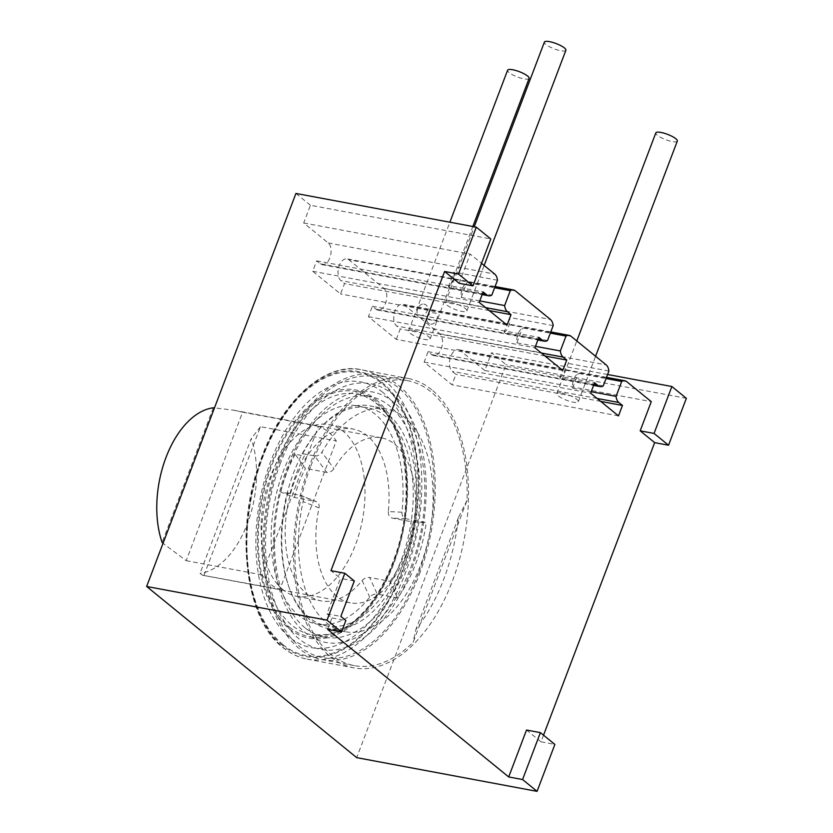 <?xml version="1.0" encoding="UTF-8"?>
<svg xmlns="http://www.w3.org/2000/svg" width="833" height="833" viewBox="0 0 833 833"><rect width="100%" height="100%" fill="white"/><g stroke="black" fill="none" stroke-linecap="round" stroke-linejoin="round"><path stroke-width="0.62" stroke-dasharray="4.17 3.12" d="M562.775 370.487L396.279 339.375L368.425 316.675L372.382 306.252L376.006 309.199A11.506 6.612 100.6 0 0 377.849 310.084A11.506 6.612 100.6 0 0 386.064 301.681A11.506 6.612 100.6 0 0 383.919 288.353L348.819 259.75A11.506 6.612 100.6 0 0 346.976 258.865A11.506 6.612 100.6 0 0 338.75 267.258A11.506 6.612 100.6 0 0 340.905 280.596L344.518 283.543L340.562 293.976L312.708 271.266L316.665 260.844L320.288 263.801A11.506 6.612 100.6 0 0 322.132 264.675A11.506 6.612 100.6 0 0 330.357 256.283A11.506 6.612 100.6 0 0 328.202 242.944L303.691 222.973L310.428 205.251L490.793 238.956M295.934 193.443L310.428 205.251M626.749 381.66L460.253 350.547L484.775 370.529L491.501 352.807L505.985 364.604L356.691 757.645M460.253 350.547A11.506 6.612 100.6 0 0 458.41 349.673A11.506 6.612 100.6 0 0 450.184 358.065A11.506 6.612 100.6 0 0 452.329 371.403L455.953 374.35L451.996 384.773L424.132 362.074L428.1 351.651L431.723 354.598A11.506 6.612 100.6 0 0 433.566 355.483A11.506 6.612 100.6 0 0 441.782 347.09A11.506 6.612 100.6 0 0 439.637 333.752L404.536 305.149A11.506 6.612 100.6 0 0 402.693 304.264A11.506 6.612 100.6 0 0 394.467 312.667A11.506 6.612 100.6 0 0 396.623 325.995L400.236 328.952L396.279 339.375M282.949 589.702A87.413 50.261 -79.4 0 1 266.633 488.346A87.413 50.261 -79.4 0 1 329.108 424.538A87.413 50.261 -79.4 0 1 343.144 431.234A87.413 50.261 -79.4 0 1 359.46 532.589A87.413 50.261 -79.4 0 1 296.985 596.397A87.413 50.261 -79.4 0 1 282.949 589.702M401.975 512.201L388.313 511.587A87.413 50.261 100.6 0 0 367.197 435.732A87.413 50.261 100.6 0 0 353.15 429.037A87.413 50.261 100.6 0 0 290.686 492.834A87.413 50.261 100.6 0 0 307.002 594.189A87.413 50.261 100.6 0 0 321.038 600.885A87.413 50.261 100.6 0 0 362.147 580.486C364.219 578.237 366.739 577.238 369.706 577.498L377.255 594.137C374.267 593.877 371.747 594.877 369.706 597.146A110.987 63.818 -79.4 0 1 316.707 624.063A110.987 63.818 -79.4 0 1 272.224 517.71A110.987 63.818 -79.4 0 1 357.482 405.858A110.987 63.818 -79.4 0 1 401.975 512.212C401.85 515.731 403.151 517.907 405.89 518.761L411.44 519.792A110.987 63.818 100.6 0 0 367.655 407.764A110.987 63.818 100.6 0 0 283.105 513.93A110.987 63.818 100.6 0 0 326.88 625.968A110.987 63.818 100.6 0 0 382.805 595.178A110.987 63.818 100.6 0 0 411.44 519.792L426.236 522.562A110.987 63.818 -79.4 0 1 397.612 597.938L390.063 581.299L369.706 577.498M397.612 597.938L377.255 594.137M388.313 511.587C388.199 515.096 389.511 517.283 392.26 518.136L412.606 521.937L426.236 522.562M390.063 581.299A87.413 50.261 100.6 0 0 412.606 521.937M305.097 627.895A122.493 70.43 -79.4 0 1 282.231 485.858A122.493 70.43 -79.4 0 1 369.769 396.456A122.493 70.43 -79.4 0 1 389.448 405.838A122.493 70.43 -79.4 0 1 412.304 547.864A122.493 70.43 -79.4 0 1 324.766 637.276A122.493 70.43 -79.4 0 1 305.097 627.895M375.964 399.611A126.304 72.627 -79.4 0 1 393.655 563.951A126.304 72.627 -79.4 0 1 288.978 628.582A126.304 72.627 -79.4 0 1 271.287 464.241A126.304 72.627 -79.4 0 1 375.964 399.611M382.701 392.291A135.144 77.708 100.6 0 0 270.704 461.44A135.144 77.708 100.6 0 0 289.634 637.287A135.144 77.708 -79.4 0 0 401.641 568.137A135.144 77.708 -79.4 0 0 382.701 392.291M282.897 644.607A143.984 82.79 100.6 0 0 402.224 570.938A143.984 82.79 100.6 0 0 382.045 383.586A143.984 82.79 100.6 0 0 262.728 457.265A143.984 82.79 100.6 0 0 282.897 644.607M431.723 389.729A147.222 84.654 100.6 0 0 408.076 378.453A147.222 84.654 100.6 0 0 302.868 485.91A147.222 84.654 100.6 0 0 330.347 656.612A147.222 84.654 100.6 0 0 353.994 667.889A147.222 84.654 100.6 0 0 459.202 560.432A147.222 84.654 100.6 0 0 431.723 389.729M310.834 465.97A144.921 83.331 -79.4 0 1 407.66 380.712A144.921 83.331 -79.4 0 1 467.074 500.279L413.116 642.316A144.921 83.331 -79.4 0 1 354.41 665.629A144.921 83.331 -79.4 0 1 310.834 465.97M467.074 500.279L458.4 517.605A144.921 83.331 -79.4 0 1 443.833 578.997A144.921 83.331 -79.4 0 1 415.896 629.498L413.116 642.316M419.322 574.416A144.921 83.331 100.6 0 0 375.745 374.756A144.921 83.331 100.6 0 0 278.92 460.003A144.921 83.331 100.6 0 0 322.496 659.663A144.921 83.331 100.6 0 0 419.322 574.416M458.4 517.605L415.896 629.498M418.333 573.604A142.88 82.155 -79.4 0 1 299.922 646.71A142.88 82.155 -79.4 0 1 279.909 460.805A142.88 82.155 -79.4 0 1 398.32 387.699A142.88 82.155 -79.4 0 1 418.333 573.604M280.419 463.252A135.144 77.708 100.6 0 0 299.349 639.098A135.144 77.708 100.6 0 0 411.346 569.949A135.144 77.708 -79.4 0 0 392.416 394.103A135.144 77.708 -79.4 0 0 280.419 463.252M410.846 567.502A127.407 73.262 100.6 0 0 392.989 401.725A127.407 73.262 100.6 0 0 287.395 466.917A127.407 73.262 100.6 0 0 305.253 632.695A127.407 73.262 100.6 0 0 410.846 567.502M289.988 493.771A109.269 62.829 -79.4 0 1 304.337 455.974L302.691 453.714A113.288 65.141 -79.4 0 1 369.935 405.848A113.288 65.141 -79.4 0 1 395.55 580.705A113.288 65.141 -79.4 0 1 328.306 628.571A113.288 65.141 -79.4 0 1 287.801 492.907L289.988 493.771L280.731 492.043L294.424 497.468L316.425 501.653L300.546 495.354L287.801 492.907M294.424 497.468A83.966 48.283 -79.4 0 1 299.193 482.338A83.966 48.283 -79.4 0 1 305.461 468.427L295.09 454.245L304.337 455.974M295.09 454.245A109.269 62.829 100.6 0 0 280.731 492.043M302.691 453.714L314.718 455.963L326.734 472.394C329.681 472.623 332.075 471.384 333.918 468.687A83.966 48.283 -79.4 0 1 381.191 437.783A83.966 48.283 -79.4 0 1 412.522 532.745A83.966 48.283 -79.4 0 1 350.349 602.853L202.502 575.228L279.878 589.389L336.293 440.886A83.966 48.283 100.6 0 0 318.466 426.361L262.051 574.864A83.966 48.283 100.6 0 0 279.878 589.389M202.502 575.228L200.035 573.375A83.966 48.283 100.6 0 0 247.349 523.728A83.966 48.283 100.6 0 0 251.202 438.679L200.035 573.375M326.734 472.394L305.461 468.427M350.349 602.853A83.966 48.283 -79.4 0 1 319.029 507.901L303.118 501.601A113.288 65.141 100.6 0 0 344.956 631.685A113.288 65.141 100.6 0 0 409.669 588.41A113.288 65.141 100.6 0 0 431.786 476.174A113.288 65.141 100.6 0 0 386.585 408.961A113.288 65.141 100.6 0 0 321.882 452.225L333.918 468.687M303.118 501.601C303.639 498.144 302.546 495.999 299.828 495.156L315.707 501.445C318.414 502.289 319.518 504.444 319.029 507.901M318.466 426.35L242.611 412.179L186.196 560.692L163.039 543.314M186.196 560.692L262.051 574.864M204.033 575.218L260.448 426.715L336.293 440.886M260.448 426.715L251.202 438.679M242.611 412.179L233.355 410.159L214.487 407.868M314.718 455.963C317.675 456.172 320.059 454.933 321.882 452.225M213.31 407.806L162.143 542.502M618.492 415.896L451.996 384.773M424.132 362.074L590.639 393.186M561.994 393.082A11.506 2.811 20.8 0 1 573.312 397.122A11.506 2.811 20.8 0 1 578.321 401.714A11.506 2.811 20.8 0 1 573.135 402.172A11.506 2.811 20.8 0 1 561.827 398.132A11.506 2.811 20.8 0 1 556.819 393.54A11.506 2.811 20.8 0 1 561.994 393.082M507.058 325.089L340.562 293.976M312.708 271.266L479.204 302.389M450.559 302.285A11.506 2.811 20.8 0 1 461.878 306.315A11.506 2.811 20.8 0 1 466.886 310.907A11.506 2.811 20.8 0 1 461.701 311.365A11.506 2.811 20.8 0 1 450.393 307.325A11.506 2.811 20.8 0 1 445.384 302.733A11.506 2.811 20.8 0 1 450.559 302.285M368.425 316.675L534.921 347.788M413.782 330.399A11.506 2.811 20.8 0 1 425.09 334.429A11.506 2.811 20.8 0 1 430.099 339.021A11.506 2.811 20.8 0 1 424.924 339.479A11.506 2.811 20.8 0 1 413.605 335.449A11.506 2.811 20.8 0 1 408.597 330.857A11.506 2.811 20.8 0 1 413.782 330.399M565.888 50.272A11.506 2.811 20.8 0 1 560.713 50.73A11.506 2.811 20.8 0 1 549.395 46.7A11.506 2.811 20.8 0 1 544.386 42.108M677.323 141.079A11.506 2.811 20.8 0 1 672.137 141.537A11.506 2.811 20.8 0 1 660.829 137.497A11.506 2.811 20.8 0 1 655.821 132.916M529.111 78.396A11.506 2.811 20.8 0 1 523.926 78.843A11.506 2.811 20.8 0 1 512.607 74.814A11.506 2.811 20.8 0 1 507.599 70.222M430.755 324.12C435.992 325.172 440.584 312.948 434.93 313.135C427.964 310.574 423.247 322.788 430.755 324.12M423.789 304.055C431.244 305.326 426.673 317.571 419.613 315.041C413.918 315.197 418.614 302.973 423.789 304.055M535.484 346.309L516.876 342.832A11.506 6.612 -79.4 0 1 522.53 327.942L550.332 333.138M516.876 342.832L522.53 327.942M543.533 735.185L541.013 741.839L526.518 730.041M327.619 629.394L331.982 617.93L326.963 613.838L340.426 578.394L330.961 570.678M459.098 283.272L470.187 254.086L481.536 263.332M489.283 310.594L344.518 283.543M479.766 300.911L461.159 297.433A11.506 6.612 -79.4 0 1 466.813 282.543L494.615 287.739M461.159 297.433L466.813 282.543M547.531 340.51L504.059 332.388L509.713 317.498A11.506 6.612 -79.4 0 1 504.059 332.388M553.185 325.62L509.713 317.498M372.382 306.252L538.878 337.365M545.001 356.003L400.236 328.952M603.248 385.918L559.776 377.786L565.43 362.896A11.506 6.612 -79.4 0 1 559.776 377.786M608.902 371.029L565.43 362.896M428.1 351.651L594.595 382.764M600.718 401.402L455.953 374.35M591.201 391.708L572.594 388.23A11.506 6.612 -79.4 0 1 578.248 373.34L606.049 378.536M572.594 388.23L578.248 373.34M484.775 370.529L651.271 401.641M607.59 374.496L491.501 352.807M686.361 398.32L505.985 364.604M541.013 741.839L554.882 744.431M354.306 580.986L340.426 578.394M326.963 613.838L340.843 616.43M331.982 617.93L345.851 620.523M303.691 222.973L470.187 254.086M497.478 280.221L453.995 272.099A11.506 6.612 -79.4 0 1 448.341 286.989L491.814 295.111M448.341 286.989L453.995 272.099M316.665 260.844L483.161 291.956M362.147 580.486L369.706 597.146M405.89 518.761L392.26 518.136M356.857 394.04C363.511 395.259 369.842 398.278 375.839 403.11C405.463 424.174 416.604 498.832 394.332 558.225C384.45 585.537 371.341 606.237 355.004 620.325C345.862 627.978 336.886 632.716 328.067 634.538L311.823 634.85A122.493 70.43 -79.4 0 0 399.361 545.448A122.493 70.43 -79.4 0 0 376.495 403.411A122.493 70.43 100.6 0 0 356.857 394.04A122.493 70.43 100.6 0 0 356.826 394.03A122.493 70.43 100.6 0 0 269.288 483.442A122.493 70.43 100.6 0 0 292.144 625.468A122.493 70.43 -79.4 0 0 311.823 634.85L324.766 637.276M289.499 627.207A124.794 71.753 100.6 0 0 392.926 563.358A124.794 71.753 100.6 0 0 375.444 400.985A124.794 71.753 100.6 0 0 272.016 464.835A124.794 71.753 100.6 0 0 289.499 627.207M282.574 645.46A144.921 83.331 -79.4 0 1 262.27 456.89A144.921 83.331 -79.4 0 1 382.368 382.743A144.921 83.331 -79.4 0 1 402.672 571.303A144.921 83.331 -79.4 0 1 282.574 645.46M307.242 659.153A147.222 84.654 -79.4 0 0 307.273 659.163A147.222 84.654 -79.4 0 0 412.481 551.706A147.222 84.654 -79.4 0 0 385.013 380.993A147.222 84.654 100.6 0 0 361.366 369.727A147.222 84.654 100.6 0 0 256.158 477.184A147.222 84.654 100.6 0 0 283.626 647.887A147.222 84.654 -79.4 0 0 307.242 659.153C298.61 657.549 290.519 653.686 282.97 647.585C245.069 619.794 233.594 528.663 261.427 457.848C283.022 397.83 327.077 361.741 361.366 369.727L408.076 378.453M571.032 336.261L404.536 305.149M541.377 353.046L396.612 325.995M485.66 307.648L340.905 280.596M515.325 290.863L348.819 259.75M383.919 288.353L550.426 319.466M376.006 309.199L538.076 339.489M439.637 333.752L606.143 364.864M431.723 354.598L593.794 384.888M597.094 398.455L452.329 371.403M328.202 242.944L494.708 274.057M320.288 263.801L482.359 294.08M329.108 424.538L353.15 429.037M296.985 596.397L321.038 600.885M316.707 624.063L326.88 625.968M357.482 405.858L367.655 407.764M356.826 394.03L369.769 396.456M307.273 659.163L353.994 667.889M407.66 380.712L375.745 374.756M354.41 665.629L322.496 659.663M381.191 437.783L233.355 410.159M386.585 408.961L369.935 405.848M344.956 631.685L328.306 628.571M466.886 310.907L484.15 265.456M445.384 302.733L474.237 226.763M578.321 401.714L595.585 356.264M556.819 393.54L576.79 340.947M430.099 339.021L472.842 226.503M408.597 330.857L449.872 222.213M550.79 331.94L402.693 304.264M495.073 286.542L346.976 258.865M377.849 310.084L537.879 339.989M433.566 355.483L593.596 385.387M606.507 377.349L458.41 349.673M322.132 264.675L482.172 294.58"/><path stroke-width="1.25" d="M472.977 285.865L459.098 283.272L444.614 271.475L330.961 570.678L344.831 573.271L354.306 580.986L340.843 616.43L345.851 620.523L341.499 631.987L327.619 629.394L508.703 776.95L526.518 730.041L540.398 732.634L554.882 744.431L537.066 791.35L356.691 757.645L146.639 586.474L295.934 193.443L476.309 227.149L490.793 238.956L472.977 285.865L458.494 274.067L476.309 227.149M214.487 407.868L213.31 407.806A83.966 48.283 100.6 0 0 165.996 457.442A83.966 48.283 100.6 0 0 162.143 542.502L163.039 543.314M550.332 333.138L566.003 336.063A11.506 6.612 -79.4 0 1 569.189 335.387A11.506 6.612 -79.4 0 1 571.032 336.261L606.143 364.864A11.506 6.612 -79.4 0 1 608.902 371.029L603.248 385.918A11.506 6.612 -79.4 0 1 600.062 386.595A11.506 6.612 -79.4 0 1 598.219 385.721L594.595 382.764L590.639 393.186L618.492 415.896L622.459 405.463L618.836 402.516A11.506 6.612 -79.4 0 1 616.066 396.362L621.72 381.462A11.506 6.612 -79.4 0 1 624.906 380.785A11.506 6.612 -79.4 0 1 626.749 381.67L651.271 401.641L640.181 430.838L654.665 442.635L543.533 735.185M481.536 263.332L494.708 274.057A11.506 6.612 -79.4 0 1 497.478 280.221L491.814 295.111A11.506 6.612 -79.4 0 1 488.627 295.788A11.506 6.612 -79.4 0 1 486.784 294.913L483.161 291.956L479.204 302.389L507.058 325.089L511.025 314.666L489.283 310.594M511.025 314.666L507.401 311.709A11.506 6.612 -79.4 0 1 504.631 305.555L510.285 290.665A11.506 6.612 -79.4 0 1 513.472 289.978A11.506 6.612 -79.4 0 1 515.325 290.863L550.426 319.466A11.506 6.612 -79.4 0 1 553.185 325.62L547.531 340.51A11.506 6.612 -79.4 0 1 544.345 341.197A11.506 6.612 -79.4 0 1 542.502 340.312L538.878 337.365L534.921 347.788L562.775 370.487L566.742 360.064L563.118 357.118A11.506 6.612 -79.4 0 1 560.349 350.953L535.484 346.309M474.237 226.763L544.386 42.108A11.506 2.811 20.8 0 1 549.561 41.65A11.506 2.811 20.8 0 1 560.88 45.69A11.506 2.811 20.8 0 1 565.888 50.272L484.15 265.456M576.79 340.947L655.821 132.916A11.506 2.811 20.8 0 1 660.996 132.457A11.506 2.811 20.8 0 1 672.314 136.487A11.506 2.811 20.8 0 1 677.323 141.079L595.585 356.264M449.872 222.213L507.599 70.222A11.506 2.811 20.8 0 1 512.784 69.764A11.506 2.811 20.8 0 1 524.092 73.804A11.506 2.811 20.8 0 1 529.111 78.396L472.842 226.503M560.349 350.953L566.003 336.063M494.615 287.739L510.285 290.665M479.766 300.911L504.631 305.555M566.742 360.064L545.001 356.003M622.459 405.463L600.718 401.402M616.066 396.362L591.201 391.708M606.049 378.536L621.72 381.462M640.181 430.838L654.051 433.431L671.877 386.512L607.59 374.496M671.877 386.512L686.361 398.32L668.545 445.228L654.665 442.635M654.051 433.431L668.545 445.228M508.703 776.95L522.572 779.542L537.066 791.35M341.499 631.987L327.015 620.179L146.639 586.474M540.398 732.634L522.572 779.542M327.015 620.179L344.831 573.271M444.614 271.475L458.494 274.067M563.118 357.118L541.377 353.046M507.401 311.709L485.66 307.648M538.076 339.489L542.502 340.312M593.794 384.888L598.219 385.721M618.836 402.516L597.094 398.455M482.359 294.08L486.784 294.913M569.189 335.387L550.79 331.94M513.472 289.978L495.073 286.542M537.879 339.989L544.345 341.197M593.596 385.387L600.062 386.595M624.906 380.785L606.507 377.349M482.172 294.58L488.627 295.788"/></g></svg>
